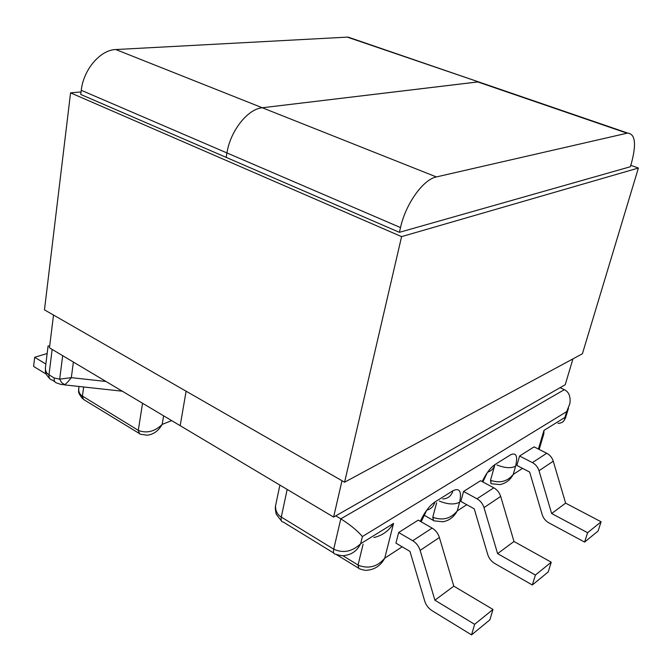 <?xml version="1.0" encoding="UTF-8"?>
<svg xmlns="http://www.w3.org/2000/svg" width="672" height="672" viewBox="0 0 672 672"><rect width="100%" height="100%" fill="white"/><g stroke="black" fill="none" stroke-linecap="round" stroke-linejoin="round"><path stroke-width="1.01" d="M420.252 521.304C424.612 512.148 429.5 505.705 434.927 501.984L453.004 490.711C459.623 487.595 461.832 491.417 459.614 502.202L457.229 510.93C450.937 518.549 443.008 520.733 433.423 517.49L432.802 517.154L436.64 502.732M482.185 481.589C486.184 473.348 490.459 467.662 495.012 464.528C493.786 468.51 491.324 471.055 487.628 472.156M495.012 464.528L510.577 454.826C516.239 452.231 517.919 456.019 515.592 466.217L513.215 474.44C507.578 481.387 500.22 483.403 491.14 480.505L490.543 480.194L494.382 466.612M463.562 491.459L476.986 498.784L493.794 487.813L480.547 480.715L463.562 491.459L460.824 501.43L474.23 508.813L487.763 554.576C489.006 558.457 491.341 561.439 494.768 563.506L532.325 584.993L548.192 571.964L551.25 562.195L513.988 541.472L500.682 496.423L483.991 507.604L497.599 553.644L513.988 541.472M519.574 456.028L516.852 465.41L529.645 472.063L542.195 514.618C543.354 518.221 545.563 520.96 548.822 522.824L584.59 542.077L598.097 530.998L601.096 521.783L565.614 503.152L553.258 461.194L539.028 470.736C537.852 467.099 535.643 464.394 532.392 462.613L519.574 456.028L534.072 446.855L546.722 453.264C549.931 454.986 552.115 457.632 553.258 461.194M439.387 537.491L453.81 586.16L492.979 609.445L489.896 619.828L471.551 634.889L432.071 610.688C428.476 608.37 426.006 605.102 424.662 600.911L409.979 551.426L395.934 543.136L398.656 532.51L418.211 520.136L432.096 528.083L412.726 540.733C416.304 542.934 418.774 546.16 420.134 550.393L439.387 537.491C438.06 533.358 435.632 530.216 432.096 528.083M560.087 387.668L564.337 389.676C568.89 391.902 570.746 396.505 569.906 403.494L566.689 411.625L362.393 536.542C357.286 530.586 350.087 524.681 340.805 518.834L564.337 389.676M335.782 515.844L340.805 518.834L333.715 549.167C343.207 553.518 352.187 551.704 360.654 543.724L393.54 523.396C388.853 530.863 382.301 535.576 373.901 537.541M539.028 470.736L551.636 513.526L587.614 532.711L584.59 542.077M587.614 532.711L601.096 521.783M493.794 487.813C497.154 489.72 499.456 492.593 500.682 496.423M532.325 584.993L535.399 575.056L551.25 562.195M497.599 553.644L535.399 575.056M551.636 513.526L565.614 503.152M476.986 498.784C480.396 500.749 482.731 503.698 483.991 507.604M471.551 634.889L474.634 624.313L434.902 600.197L420.134 550.393M412.726 540.733L398.656 532.51M492.979 609.445L474.634 624.313M453.81 586.16L434.902 600.197M61.076 384.485L57.17 383.124C54.919 382.67 53.92 380.957 54.172 377.975L59.674 379.159L61.639 382.645L64.688 384.661C66.419 383.519 68.628 381.184 71.324 377.647L105.966 381.469M47.158 353.514L34.684 357.269L33.6 366.416L46.242 374.161M34.684 357.269L45.864 364.056M163.607 415.808L162.187 424.393C154.963 431.424 147.176 433.507 138.818 430.634C138.55 432.844 139.154 434.045 140.624 434.246L147.118 435.221C153.451 434.507 158.466 430.903 162.187 424.393L171.679 420.622M83.345 399.311L81.959 395.791C79.548 394.019 78.473 391.608 78.733 388.559M539.179 449.442L543.858 433.658L543.95 430.408L564.942 417.421C564.682 421.21 562.355 423.175 557.978 423.318M393.54 523.396L384.745 558.172C377.572 566.689 368.886 569.092 358.697 565.396C358.184 567.739 358.529 568.898 359.713 568.848C366.635 571.276 367.34 569.999 369.348 569.948L369.348 569.948C376.085 568.672 381.217 564.757 384.745 558.172L402.167 546.815M61.135 384.527L64.688 384.661M62.681 355.69L59.674 379.159L71.324 377.647L73.382 362.065M276.217 502.589L275.554 505.756C275.402 510.888 277.318 514.66 281.299 517.062L333.715 549.167C333.06 552.426 333.648 554.081 335.488 554.123C340.309 555.702 343.526 556.122 345.131 555.391C352.103 554.417 357.277 550.528 360.654 543.724L362.393 536.542M49.678 345.988L48.073 346.063M45.486 367.13L45.394 367.844C45.301 371.011 46.502 373.33 48.989 374.8L54.172 377.975M566.689 411.625L564.942 417.421L565.589 417.782L564.236 420.176M442.68 498.96C447.896 498.733 451.34 495.986 453.004 490.711M426.804 510.098C430.912 509.141 433.616 506.436 434.927 501.984M287.725 524.874L287.045 524.362M442.982 521.783C449.291 520.548 454.037 516.928 457.229 510.93L466.78 504.706M443.016 521.783L434.129 520.85C433.112 520.884 432.877 519.767 433.423 517.49M491.14 480.505C490.568 482.698 490.728 483.79 491.61 483.773L499.901 484.588C505.831 483.378 510.275 479.993 513.215 474.44L522.53 468.367M477.767 81.925L262.307 107.764C247.733 108.94 230.378 130.83 226.943 152.939L226.187 157.374L226.943 152.939C230.378 130.83 247.733 108.94 262.307 107.764L478.498 81.866L347.323 37.128L115.802 49.543L436.38 176.938L627.085 133.199L477.767 81.925M572.947 358.873L565.219 384.745L333.606 517.087L180.188 425.687L186.102 391.205L180.188 425.687L49.468 347.81L53.508 315.059M81.262 90.292L80.749 94.45L399.412 232.327L400.504 227.573L81.262 90.292C83.446 69.544 100.38 49.837 115.802 49.543M483.546 83.597L478.498 81.866L483.546 83.597M347.323 37.128L353.816 39.068M333.606 517.087L342.006 480.732M348.113 37.111L627.707 133.081C635.284 133.98 636.518 144.026 631.42 163.204L630.361 166.748L399.412 232.327M436.38 176.938C423.284 179.34 405.653 203.935 400.504 227.573M627.707 133.081L627.085 133.199M630.79 165.312L638.4 168.034L582.406 353.766L344.585 482.219L44.47 309.859L70.568 92.854L81.06 91.93M638.4 168.034L401.587 236.628L344.585 482.219M401.587 236.628L70.568 92.854M538.423 449.056L543.95 430.408M532.392 462.613L546.722 453.264M287.171 489.426L281.299 517.062C280.728 520.279 281.408 521.951 283.34 522.085L333.732 553.039M342.737 555.626L358.042 565.009L363.098 544.236M52.147 349.415L48.989 374.8C48.745 377.773 49.753 379.495 52.004 379.949L54.844 381.696M83.664 386.988L82.421 396.085L138.298 430.332L142.556 403.267M139.583 433.86L138.298 430.332L138.818 430.634M138.684 433.096L83.597 399.487L81.959 395.791M515.592 466.217C511.039 468.493 504.823 468.082 496.969 464.999M459.614 502.202C454.406 504.84 447.636 504.462 439.32 501.06M358.814 568.529L358.042 565.009L358.697 565.396M491.03 483.546L490.543 480.194M433.415 520.59L432.802 517.154M287.557 524.672L288.498 525.252M82.48 398.563C76.289 390.802 79.43 390.944 78.725 388.559L79.01 386.476M423.604 514.903L432.743 520.086M336.235 554.459L358.016 567.84M122.296 391.205L64.302 384.871M281.518 521.044L276.284 514.273C275.327 510.124 275.083 507.284 275.562 505.756M275.562 505.73L279.888 485.083M49.778 378.664C43.52 372.07 45.889 370.902 45.394 367.844L48.09 345.904M568.52 408.08L565.597 417.766M426.25 511.207L421.151 521.816M421.016 521.741L422.562 516.709M487.015 473.248L482.857 481.95M482.446 481.732L482.874 480.152"/></g></svg>
